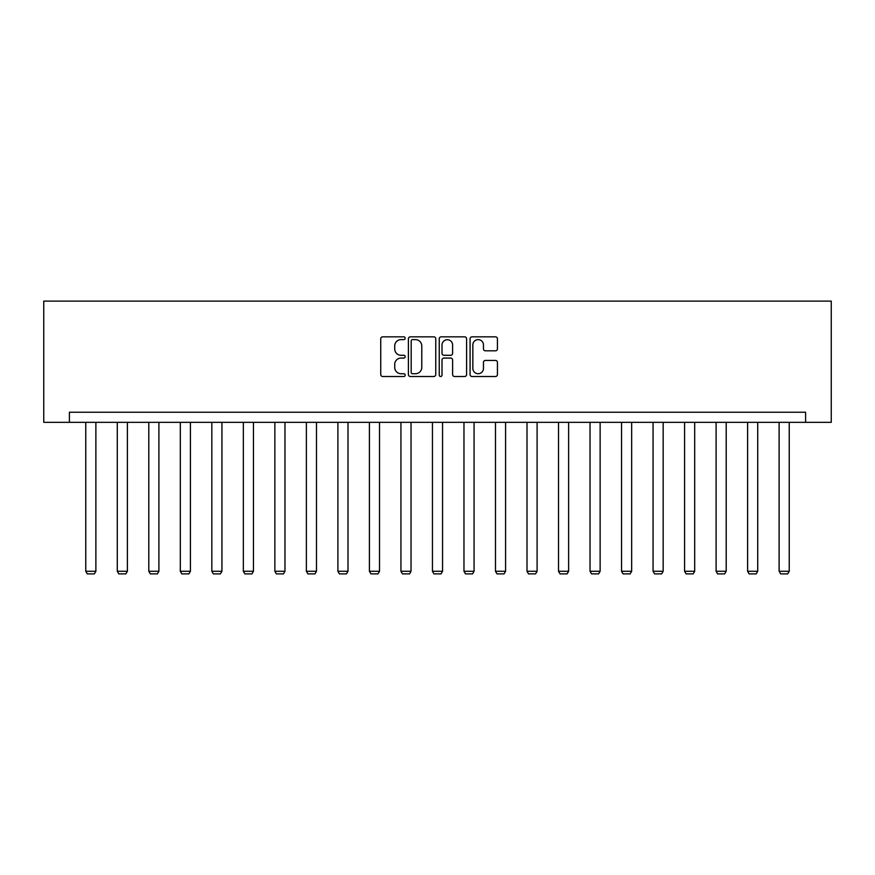 <?xml version="1.0" encoding="UTF-8"?>
<svg xmlns="http://www.w3.org/2000/svg" width="875" height="875" viewBox="0 0 875 875"><rect width="100%" height="100%" fill="white"/><g stroke="black" fill="none" stroke-linecap="round" stroke-linejoin="round"><path stroke-width="1.31" d="M405.18 338.231A1.389 1.389 0 0 0 403.791 336.842L382.714 336.842A1.98 1.98 0 0 0 380.734 338.822L380.734 374.511A1.98 1.98 0 0 0 382.714 376.502L403.791 376.502A1.389 1.389 0 0 0 405.18 375.112A1.389 1.389 0 0 0 403.791 373.723L401.067 373.723A6.344 6.344 0 0 1 394.712 367.38L394.712 364.405A6.344 6.344 0 0 1 401.067 358.061L403.791 358.061A1.389 1.389 0 0 0 405.18 356.672A1.389 1.389 0 0 0 403.791 355.283L401.067 355.283A6.344 6.344 0 0 1 394.712 348.939L394.712 345.964A6.344 6.344 0 0 1 401.067 339.62L403.791 339.62A1.389 1.389 0 0 0 405.18 338.231M495.458 350.82A1.98 1.98 0 0 0 497.438 348.841L497.438 338.822A1.98 1.98 0 0 0 495.458 336.842L472.052 336.842A1.98 1.98 0 0 0 470.072 338.822L470.072 374.511A1.98 1.98 0 0 0 472.052 376.502L495.458 376.502A1.98 1.98 0 0 0 497.438 374.511L497.438 362.425A1.98 1.98 0 0 0 495.458 360.434L485.439 360.434A1.98 1.98 0 0 0 483.459 362.425L483.459 368.419A5.305 5.305 0 0 1 478.155 373.723A5.305 5.305 0 0 1 472.85 368.419L472.85 344.925A5.305 5.305 0 0 1 478.155 339.62A5.305 5.305 0 0 1 483.459 344.925L483.459 348.841A1.98 1.98 0 0 0 485.439 350.82L495.458 350.82M805.591 422.33L831.25 422.33L831.25 301.109L43.75 301.109L43.75 422.33L805.591 422.33L805.591 412.223L69.409 412.223L69.409 422.33M435.761 338.822A1.98 1.98 0 0 0 433.781 336.842L410.386 336.842A1.98 1.98 0 0 0 408.395 338.822L408.395 374.511A1.98 1.98 0 0 0 410.386 376.502L433.781 376.502A1.98 1.98 0 0 0 435.761 374.511L435.761 338.822M441.219 336.842L464.614 336.842A1.98 1.98 0 0 1 466.605 338.822L466.605 374.511A1.98 1.98 0 0 1 464.614 376.502L454.606 376.502A1.98 1.98 0 0 1 452.616 374.511L452.616 360.041A1.98 1.98 0 0 0 450.636 358.061L443.997 358.061A1.98 1.98 0 0 0 442.006 360.041L442.006 375.112A1.389 1.389 0 0 1 440.628 376.502A1.389 1.389 0 0 1 439.239 375.112L439.239 338.822A1.98 1.98 0 0 1 441.219 336.842M412.562 339.62A1.389 1.389 0 0 0 411.173 340.998L411.173 372.334A1.389 1.389 0 0 0 412.562 373.723L415.439 373.723A6.344 6.344 0 0 0 421.783 367.38L421.783 345.964A6.344 6.344 0 0 0 415.439 339.62L412.562 339.62M452.616 345.023A5.305 5.305 0 0 0 447.311 339.719A5.305 5.305 0 0 0 442.006 345.023L442.006 353.303A1.98 1.98 0 0 0 443.997 355.283L450.636 355.283A1.98 1.98 0 0 0 452.616 353.303L452.616 345.023M95.878 422.33L95.878 571.266L85.772 571.266L85.772 422.33M95.878 571.266L94.358 573.891L87.292 573.891L85.772 571.266M127.389 422.33L127.389 571.266L117.283 571.266L117.283 422.33M127.389 571.266L125.869 573.891L118.803 573.891L117.283 571.266M158.9 422.33L158.9 571.266L148.805 571.266L148.805 422.33M158.9 571.266L157.391 573.891L150.314 573.891L148.805 571.266M190.422 422.33L190.422 571.266L180.316 571.266L180.316 422.33M190.422 571.266L188.902 573.891L181.836 573.891L180.316 571.266M221.933 422.33L221.933 571.266L211.838 571.266L211.838 422.33M221.933 571.266L220.423 573.891L213.347 573.891L211.838 571.266M253.455 422.33L253.455 571.266L243.348 571.266L243.348 422.33M253.455 571.266L251.934 573.891L244.869 573.891L243.348 571.266M284.966 422.33L284.966 571.266L274.87 571.266L274.87 422.33M284.966 571.266L283.456 573.891L276.38 573.891L274.87 571.266M316.488 422.33L316.488 571.266L306.381 571.266L306.381 422.33M316.488 571.266L314.967 573.891L307.902 573.891L306.381 571.266M347.998 422.33L347.998 571.266L337.903 571.266L337.903 422.33M347.998 571.266L346.489 573.891L339.412 573.891L337.903 571.266M379.52 422.33L379.52 571.266L369.414 571.266L369.414 422.33M379.52 571.266L378 573.891L370.934 573.891L369.414 571.266M411.031 422.33L411.031 571.266L400.936 571.266L400.936 422.33M411.031 571.266L409.522 573.891L402.445 573.891L400.936 571.266M442.553 422.33L442.553 571.266L432.447 571.266L432.447 422.33M442.553 571.266L441.033 573.891L433.967 573.891L432.447 571.266M474.064 422.33L474.064 571.266L463.969 571.266L463.969 422.33M474.064 571.266L472.555 573.891L465.478 573.891L463.969 571.266M505.586 422.33L505.586 571.266L495.48 571.266L495.48 422.33M505.586 571.266L504.066 573.891L497 573.891L495.48 571.266M537.097 422.33L537.097 571.266L527.002 571.266L527.002 422.33M537.097 571.266L535.587 573.891L528.511 573.891L527.002 571.266M568.619 422.33L568.619 571.266L558.512 571.266L558.512 422.33M568.619 571.266L567.098 573.891L560.033 573.891L558.512 571.266M600.13 422.33L600.13 571.266L590.034 571.266L590.034 422.33M600.13 571.266L598.62 573.891L591.544 573.891L590.034 571.266M631.652 422.33L631.652 571.266L621.545 571.266L621.545 422.33M631.652 571.266L630.131 573.891L623.066 573.891L621.545 571.266M663.163 422.33L663.163 571.266L653.067 571.266L653.067 422.33M663.163 571.266L661.653 573.891L654.577 573.891L653.067 571.266M694.684 422.33L694.684 571.266L684.578 571.266L684.578 422.33M694.684 571.266L693.164 573.891L686.098 573.891L684.578 571.266M726.195 422.33L726.195 571.266L716.1 571.266L716.1 422.33M726.195 571.266L724.686 573.891L717.609 573.891L716.1 571.266M757.717 422.33L757.717 571.266L747.611 571.266L747.611 422.33M757.717 571.266L756.197 573.891L749.131 573.891L747.611 571.266M789.228 422.33L789.228 571.266L779.122 571.266L779.122 422.33M789.228 571.266L787.708 573.891L780.642 573.891L779.122 571.266"/></g></svg>
